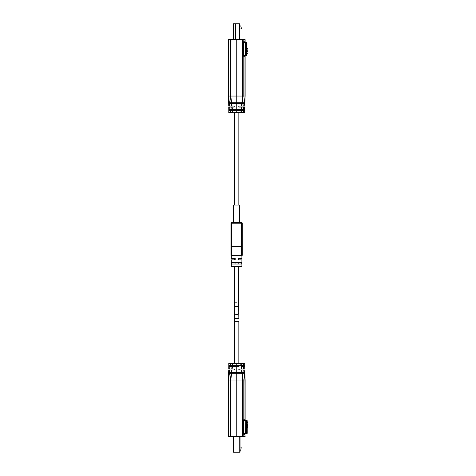 <?xml version="1.0" encoding="UTF-8"?>
<svg xmlns="http://www.w3.org/2000/svg" width="476" height="476" viewBox="0 0 476 476"><rect width="100%" height="100%" fill="white"/><g stroke="black" fill="none" stroke-linecap="round" stroke-linejoin="round"><path stroke-width="0.71" d="M243.587 433.826L243.379 420.754L245.467 420.76L245.467 420.266L246.526 420.266L243.444 420.266M244.01 420.058L243.587 420.266M245.765 433.749L245.574 433.315L246.199 433.124L245.467 433.826L246.526 433.826L243.462 433.826M243.462 420.266L245.467 420.266L246.854 420.968L246.854 433.124L246.199 433.124L246.199 420.968L245.467 420.76M246.526 433.826A0.696 0.696 0 0 0 247.222 433.124L247.222 420.968L246.854 420.968A0.696 0.625 90 0 0 246.229 420.266M246.526 420.266A0.696 0.696 0 0 1 247.222 420.968A0.696 0.696 0 0 0 246.526 420.266M245.765 420.344L245.574 433.315L243.379 433.333M247.222 423.235L247.365 422.248A0.416 0.416 0 0 1 247.365 423.039L247.222 423.235M247.222 422.051L247.365 422.248A0.416 0.416 0 0 1 247.365 423.039M247.222 424.913L247.365 423.926A0.416 0.416 0 0 1 247.365 424.717L247.222 424.913M247.222 423.729L247.365 423.926A0.416 0.416 0 0 1 247.365 424.717M247.222 426.591L247.365 425.603A0.416 0.416 0 0 1 247.365 426.395L247.222 426.591M247.222 425.407L247.365 425.603A0.416 0.416 0 0 1 247.365 426.395M247.222 428.221L247.365 427.234A0.416 0.416 0 0 1 247.365 428.025L247.222 428.221M247.222 427.037L247.365 427.234A0.416 0.416 0 0 1 247.365 428.025M240.029 436.825L240.029 452.2L233.46 452.2L233.317 436.825M240.029 450.159L240.077 450.159A0.696 0.696 0 0 0 240.66 449.844L240.404 450.237A0.696 0.696 0 0 1 240.029 450.522M240.029 447.029L241.451 447.029L240.029 447.029M241.754 448.178A0.696 0.696 0 0 0 241.867 447.797L241.867 447.446A0.416 0.416 0 0 0 241.451 447.029M241.867 447.797L241.867 447.446M235.781 365.627L237.702 365.627M235.781 373.315L237.702 373.315M228.783 368.983L228.807 363.599L232.353 363.569L232.121 365.627L229.135 365.627L229.093 366.603L229.902 366.603L229.67 368.983L228.748 368.983L234.228 368.983L234.716 369.471L234.228 369.959L229.569 369.959L229.313 372.333L228.801 372.333L228.766 373.315M239.047 373.315L242.266 373.315L236.745 373.315L236.745 380.021L228.355 380.021L228.73 369.959L229.569 369.959L228.73 369.959L228.688 371.637L228.73 369.959M232.145 368.983L232.407 366.603L236.745 366.603L236.745 372.333L244.682 372.333L244.735 373.315L241.844 373.315L242.73 380.021L243.182 380.021L236.745 380.021L236.745 436.825L242.486 436.825L242.73 436.409L242.73 380.021L228.504 380.021L229.39 373.315L231.217 373.315L230.301 380.021L230.301 436.409L228.504 436.409L228.504 380.021M234.436 372.333L236.745 372.381L235.644 372.827L236.745 373.267L237.845 372.827L236.745 372.381L239.047 372.333M230.997 436.825L230.301 436.409L236.745 436.409L236.745 436.825L230.997 436.825L230.753 436.409L230.753 380.021L231.639 373.315L234.436 373.315M237.702 366.603L235.781 366.603M239.047 366.603L236.745 366.603M241.743 368.983L241.475 366.603L243.355 366.603L241.076 366.603L241.338 368.983L244.7 368.983M231.074 363.575L236.745 363.593L236.745 365.627L244.355 365.627L244.39 366.603L243.581 366.603L244.378 366.603M236.745 366.562L237.845 366.115L236.745 365.675L235.644 366.115L236.745 366.562M229.878 368.983L230.134 366.603L232.014 366.603L229.093 366.603M231.741 368.983L232.014 366.603L234.436 366.603M236.393 363.253L237.018 363.253L236.393 363.253M242.647 363.575L229.152 363.253L234.644 363.253L234.65 318.456L238.839 318.456L238.756 312.327M243.486 365.627L243.295 363.575L241.778 363.253L244.331 363.253L243.016 363.253L243.295 363.575L244.682 363.599L244.735 368.983L243.819 368.983L243.581 366.603L243.605 368.983M232.205 365.627L231.044 365.627L232.205 365.627M244.95 378.729L245.128 419.778L245.128 380.021L244.753 369.959L239.255 369.959L239.255 368.983L241.338 368.983M242.266 373.315L243.182 380.021L244.979 380.021L243.182 380.021L243.182 436.409L244.979 436.409L244.979 434.314L243.843 434.314L243.355 433.333L243.355 420.76L243.843 419.778L245.128 419.778M231.217 373.315L236.745 373.315M228.748 373.315L229.39 373.315M229.313 372.333L236.745 372.333M244.753 369.959L244.795 371.637L244.753 369.959L243.92 369.959L244.176 372.333M242.141 372.333L243.98 372.333L242.141 372.333L241.862 369.959M244.331 363.253L244.682 363.599C244.884 363.242 244.325 363.123 243.01 363.253M243.254 365.627L243.052 363.575L240.945 363.253L242.778 363.253L240.576 363.253L240.749 363.569L236.745 363.593L236.745 363.253L230.711 363.253L230.229 365.627M241.362 365.627L241.13 363.569M230.146 364.003L230.473 363.253C229.152 363.123 228.593 363.242 228.807 363.599L229.152 363.253L228.807 363.599C228.599 363.242 229.158 363.123 230.473 363.253M232.121 365.627L236.745 365.627M241.356 363.253L241.749 363.253L241.356 363.253M238.839 363.253L238.839 321.33L234.644 321.33M244.099 373.315L244.979 380.021L244.979 419.778L243.843 419.778M243.843 434.314L243.593 434.029L244.729 434.035M244.01 434.035L243.599 434.035M236.745 380.021L236.745 436.409L243.182 436.409L242.808 436.825L244.605 436.825L245.128 436.409L244.712 436.825M240.166 436.825L239.743 436.825L239.749 452.2M229.2 373.315L228.355 380.021L228.355 436.409L228.682 371.917M228.778 436.825L228.355 436.409L228.879 436.825L230.676 436.825M231.651 255.773A0.696 0.696 0 0 1 230.955 255.076L231.651 255.106L231.651 255.773L241.576 255.773L231.33 255.773L231.33 258.456L235.215 258.456L235.215 259.854L231.33 259.854L231.33 266.257L231.752 266.673L241.148 266.673M237.03 266.673L235.793 266.673M234.365 266.673L233.067 266.673M231.336 266.257L241.897 266.257L241.897 259.854L238.012 259.854L238.012 258.456L241.897 258.456L241.897 255.773L241.576 255.773A0.696 0.696 0 0 0 242.272 255.076L241.576 255.106L241.576 255.773M236.614 262.621L241.707 262.621L241.707 264.019L231.52 264.019L231.52 262.621L236.614 262.621M236.614 302.813L234.519 302.813L236.614 302.813M241.475 266.673L241.891 266.257M238.178 264.019L238.178 262.621M235.049 262.621L235.049 264.019M233.472 222.512L233.472 205.043L239.196 205.043L239.196 222.512M239.755 222.512L239.755 205.043L239.196 205.043M230.955 223.214A0.696 0.696 0 0 1 231.651 222.512L231.651 223.214L230.955 223.214L230.955 246.038L231.651 246.038L231.651 246.455A0.696 0.416 180 0 1 230.955 246.038L230.955 255.076M241.576 222.512L241.576 223.214L231.651 223.214L231.651 246.038L242.272 246.038L242.272 223.214A0.696 0.696 0 0 0 241.576 222.512L231.651 222.512M242.272 223.214L241.576 223.214L241.576 255.106L231.651 255.106L231.651 246.455L241.576 246.455A0.696 0.416 180 0 0 242.272 246.038L242.272 255.076M228.778 39.24L228.355 39.657L228.355 96.045L228.355 39.657L228.778 39.24L236.745 39.24L236.745 96.045L245.128 96.045L245.128 56.287L245.128 96.045L244.753 106.106L243.92 106.106L244.176 103.732L244.682 103.732L244.735 102.751L242.266 102.751L243.182 96.045L245.128 96.045L244.283 102.751L245.128 96.045M230.997 39.24L230.753 96.045L243.182 96.045L243.182 39.657L242.486 39.24L236.745 39.24L236.745 96.045L230.301 96.045L230.753 96.045L231.639 102.751L236.745 102.751L236.745 96.045M228.766 102.751L229.39 102.751L228.504 96.045L230.301 96.045L228.355 96.045L228.355 39.657L228.879 39.24L228.504 39.657L230.301 39.657L230.301 96.045L231.217 102.751L231.639 102.751M245.128 56.287L243.843 56.287L243.355 55.311L243.355 42.733L243.843 41.751L244.979 41.751L244.979 39.657L243.182 39.657L242.808 39.24L236.745 39.24M243.843 56.287L244.979 56.287L244.979 96.045M243.504 56.007L244.01 56.007M243.843 41.751L245.128 41.751L245.128 39.657L244.973 42.001M243.599 42.031L243.379 42.733L243.593 42.031L244.01 42.031L243.73 41.751L244.01 42.031M244.712 39.24L245.128 39.657L244.706 39.24L242.808 39.24L244.706 39.24L244.979 39.657M239.743 39.24L240.166 39.24M233.216 39.24L233.216 23.8L239.785 23.8L239.785 39.24M239.785 25.478A0.696 0.696 0 0 1 240.16 25.763L240.416 26.156M241.207 28.971L239.785 28.971L241.207 28.971A0.416 0.416 0 0 0 241.624 28.554L241.624 28.203A0.696 0.696 0 0 0 241.51 27.822M241.624 28.554L241.624 28.203M246.282 55.817A0.696 0.696 0 0 0 246.979 55.115L246.979 42.959A0.696 0.696 0 0 0 246.282 42.263L243.456 42.263L246.282 42.263A0.696 0.696 0 0 1 246.979 42.959L246.61 42.959L246.61 55.115L245.223 55.817L246.282 55.817L243.468 55.817L245.223 55.817L245.223 55.329L243.379 55.329M245.527 42.334L245.955 42.959L245.223 42.263L245.533 55.74M245.985 42.263A0.696 0.625 90 0 1 246.61 42.959L245.955 42.959L245.955 55.115L245.223 55.329M246.979 54.032L247.121 53.044A0.416 0.416 0 0 1 247.121 53.836L246.979 54.032M247.121 51.444L247.121 52.158A0.416 0.416 0 0 0 247.121 51.366A0.416 0.416 0 0 1 247.121 52.158M246.979 50.676L247.121 49.688A0.416 0.416 0 0 1 247.121 50.48L246.979 50.676M246.979 49.046L247.121 48.058A0.416 0.416 0 0 1 247.121 48.849L246.979 49.046M240.451 96.045L239.618 96.045M244.319 109.462L241.475 109.462L243.581 109.462L243.819 107.082L244.735 107.082L239.255 107.082L238.768 106.594L239.255 106.106L244.753 106.106L244.795 104.428L244.753 106.106M237.845 103.244L236.745 102.798L235.644 103.244L236.745 103.685L237.845 103.244M244.176 103.732L228.801 103.732L228.748 102.751M236.745 110.39L237.845 109.95L236.745 109.51L235.644 109.95L236.745 110.39L237.792 110.111M244.39 109.462L244.355 110.438L244.39 109.462L241.475 109.462L243.581 109.462M244.545 107.082L244.682 112.467L243.295 112.491L243.486 110.438L229.135 110.438L229.093 109.462L236.745 109.462L236.745 103.732M228.534 97.342L228.73 106.106L234.228 106.106L234.228 107.082L228.748 107.082L229.67 107.082L229.902 109.462M230.676 39.24L230.301 39.657L242.73 39.657L242.73 96.045L241.844 102.751L236.745 102.751M229.39 102.751L231.217 102.751M228.73 106.106L228.688 104.428L228.73 106.106L229.569 106.106L229.313 103.732M241.844 102.751L242.266 102.751M231.342 103.732L229.503 103.732L231.342 103.732L231.628 106.106M243.98 103.732L242.141 103.732L243.98 103.732L243.712 106.106M241.457 109.462L236.745 109.462M236.465 112.812L244.331 112.812L241.391 112.497M229.152 109.462L230.122 109.462M233.532 109.462L230.134 109.462L232.407 109.462L230.134 109.462L229.878 107.082M241.338 107.082L241.076 109.462L241.475 109.462L241.743 107.082M228.748 107.082L228.807 112.467L230.467 112.812L229.152 112.812L236.745 112.812L236.745 112.479L232.133 112.812M241.029 112.497L240.945 112.812L238.839 112.812L238.839 205.043M240.576 112.812L240.945 112.812L240.576 112.812L240.749 112.497L236.745 112.479L236.745 110.438M243.486 110.438L244.355 110.438M241.142 112.497L241.362 110.438L241.058 110.438L241.368 110.438L241.058 110.438M232.907 112.812L231.074 112.497L232.734 112.497L232.514 110.438M243.123 112.497L243.016 112.812C244.331 112.943 244.89 112.824 244.682 112.467L244.331 112.812M241.017 112.497L240.969 110.438M231.074 112.497L230.188 112.497L229.997 110.438M237.09 112.812L236.031 112.812M246.229 433.826L246.229 433.826A0.696 0.625 -90 0 0 246.854 433.124L247.222 433.124M245.467 433.826L245.467 433.333M233.74 436.825L233.74 452.2M243.581 366.603L243.611 366.901M244.283 373.315L245.128 380.021M243.712 369.959L243.98 372.333M229.771 369.959L229.503 372.333M231.628 369.959L231.342 372.333M231.758 372.333L232.032 369.959M241.725 372.333L241.451 369.959M232.734 363.569L232.514 365.627M232.347 363.569L232.538 363.253L230.896 363.253M230.188 363.575L229.997 365.627M240.969 365.627L240.749 363.569M242.808 436.825L244.706 436.825M244.979 436.409L244.605 436.825M234.025 222.512L234.025 205.043M239.505 23.8L239.505 39.24M235.453 39.24L235.453 23.8M233.299 23.8L233.299 39.24M235.65 23.8L235.65 39.24M243.379 42.751L245.223 42.751M245.985 55.817A0.696 0.625 -90 0 0 246.61 55.115L246.979 55.115M247.121 53.044A0.416 0.416 0 0 1 247.121 53.836M247.121 49.688A0.416 0.416 0 0 1 247.121 50.48M247.121 48.058A0.416 0.416 0 0 1 247.121 48.849M229.2 102.751L228.355 96.045M229.771 106.106L229.503 103.732M241.862 106.106L242.141 103.732M231.758 103.732L232.032 106.106M232.145 107.082L232.407 109.462M241.725 103.732L241.451 106.106M231.741 107.082L232.014 109.462M232.121 110.438L232.347 112.497M243.605 107.082L243.355 109.462M243.254 110.438L243.052 112.497L242.587 112.812M230.229 110.438L230.711 112.812L232.538 112.812M229.152 112.812L228.807 112.467C228.599 112.83 229.158 112.943 230.473 112.812M236.733 314.719A2.094 2.094 -93 0 0 236.786 314.719L236.679 314.719C233.841 313.976 234.751 312.256 234.555 311.899L234.519 306.383L238.708 306.383L238.708 266.673M236.786 314.719A2.094 2.094 -93 0 0 238.756 312.351M247.222 428.34L247.222 429.525M238.839 369.221L238.839 369.721M234.644 369.221L234.644 369.721M228.748 368.983L228.807 363.599M240.576 363.253L242.778 363.253M232.538 363.253L232.907 363.253M243.379 420.754L243.599 420.058M234.519 266.673L234.519 306.383M234.519 258.456L234.519 259.854M238.708 258.456L238.708 259.854M243.551 55.96L243.379 42.733M246.979 47.743L246.979 46.559M244.735 107.082L244.682 112.467M244.194 112.812L243.016 112.812M240.945 112.812L242.778 112.812M234.65 205.043L234.65 112.812M238.839 318.456L238.839 266.673M238.839 259.854L238.839 258.456M234.65 318.456L234.603 312.839M238.762 312.411L238.708 306.383"/></g></svg>
